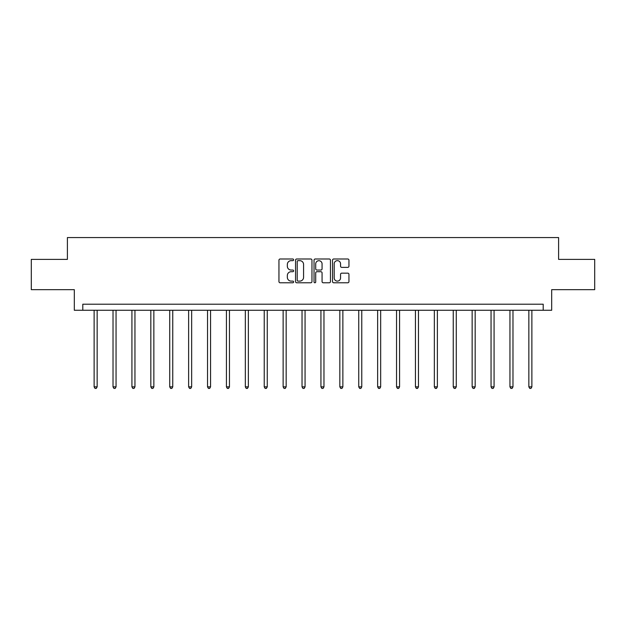 <?xml version="1.0" encoding="UTF-8"?>
<svg xmlns="http://www.w3.org/2000/svg" width="626" height="626" viewBox="0 0 626 626"><rect width="100%" height="100%" fill="white"/><g stroke="black" fill="none" stroke-linecap="round" stroke-linejoin="round"><path stroke-width="0.94" d="M293.617 259.821A0.829 0.829 0 0 0 292.78 258.992L280.143 258.992A1.189 1.189 0 0 0 278.953 260.181L278.953 281.59A1.189 1.189 0 0 0 280.143 282.78L292.78 282.78A0.829 0.829 0 0 0 293.617 281.943A0.829 0.829 0 0 0 292.78 281.113L291.145 281.113A3.803 3.803 0 0 1 287.342 277.31L287.342 275.526A3.803 3.803 0 0 1 291.145 271.715L292.78 271.715A0.829 0.829 0 0 0 293.617 270.886A0.829 0.829 0 0 0 292.78 270.049L291.145 270.049A3.803 3.803 0 0 1 287.342 266.246L287.342 264.462A3.803 3.803 0 0 1 291.145 260.659L292.78 260.659A0.829 0.829 0 0 0 293.617 259.821M347.759 267.372A1.189 1.189 0 0 0 348.948 266.183L348.948 260.181A1.189 1.189 0 0 0 347.759 258.992L333.721 258.992A1.189 1.189 0 0 0 332.531 260.181L332.531 281.59A1.189 1.189 0 0 0 333.721 282.78L347.759 282.78A1.189 1.189 0 0 0 348.948 281.59L348.948 274.337A1.189 1.189 0 0 0 347.759 273.147L341.749 273.147A1.189 1.189 0 0 0 340.56 274.337L340.56 277.928A3.185 3.185 0 0 1 337.383 281.113A3.185 3.185 0 0 1 334.198 277.928L334.198 263.836A3.185 3.185 0 0 1 337.383 260.659A3.185 3.185 0 0 1 340.56 263.836L340.56 266.183A1.189 1.189 0 0 0 341.749 267.372L347.759 267.372M543.204 310.261L551.686 310.261L551.686 289.666L594.7 289.666L594.7 259.375L558.595 259.375L558.595 237.567L67.405 237.567L67.405 259.375L31.3 259.375L31.3 289.666L74.314 289.666L74.314 310.261L543.204 310.261L543.204 304.205L82.796 304.205L82.796 310.261M311.959 260.181A1.189 1.189 0 0 0 310.77 258.992L296.74 258.992A1.189 1.189 0 0 0 295.55 260.181L295.55 281.59A1.189 1.189 0 0 0 296.74 282.78L310.77 282.78A1.189 1.189 0 0 0 311.959 281.59L311.959 260.181M315.23 258.992L329.26 258.992A1.189 1.189 0 0 1 330.45 260.181L330.45 281.59A1.189 1.189 0 0 1 329.26 282.78L323.259 282.78A1.189 1.189 0 0 1 322.069 281.59L322.069 272.905A1.189 1.189 0 0 0 320.88 271.715L316.897 271.715A1.189 1.189 0 0 0 315.707 272.905L315.707 281.943A0.829 0.829 0 0 1 314.87 282.78A0.829 0.829 0 0 1 314.041 281.943L314.041 260.181A1.189 1.189 0 0 1 315.23 258.992M298.046 260.659A0.829 0.829 0 0 0 297.209 261.488L297.209 280.276A0.829 0.829 0 0 0 298.046 281.113L299.768 281.113A3.803 3.803 0 0 0 303.579 277.31L303.579 264.462A3.803 3.803 0 0 0 299.768 260.659L298.046 260.659M322.069 263.898A3.185 3.185 0 0 0 318.884 260.713A3.185 3.185 0 0 0 315.707 263.898L315.707 268.859A1.189 1.189 0 0 0 316.897 270.049L320.88 270.049A1.189 1.189 0 0 0 322.069 268.859L322.069 263.898M94.119 310.261L94.119 386.86L97.147 386.86L97.147 310.261M97.147 386.86L96.24 388.433L95.035 388.433L94.119 386.86M113.024 310.261L113.024 386.86L116.053 386.86L116.053 310.261M116.053 386.86L115.145 388.433L113.932 388.433L113.024 386.86M131.922 310.261L131.922 386.86L134.95 386.86L134.95 310.261M134.95 386.86L134.042 388.433L132.829 388.433L131.922 386.86M150.827 310.261L150.827 386.86L153.855 386.86L153.855 310.261M153.855 386.86L152.947 388.433L151.735 388.433L150.827 386.86M169.724 310.261L169.724 386.86L172.753 386.86L172.753 310.261M172.753 386.86L171.845 388.433L170.632 388.433L169.724 386.86M188.629 310.261L188.629 386.86L191.658 386.86L191.658 310.261M191.658 386.86L190.75 388.433L189.537 388.433L188.629 386.86M207.527 310.261L207.527 386.86L210.555 386.86L210.555 310.261M210.555 386.86L209.647 388.433L208.435 388.433L207.527 386.86M226.432 310.261L226.432 386.86L229.46 386.86L229.46 310.261M229.46 386.86L228.553 388.433L227.34 388.433L226.432 386.86M245.329 310.261L245.329 386.86L248.358 386.86L248.358 310.261M248.358 386.86L247.45 388.433L246.237 388.433L245.329 386.86M264.235 310.261L264.235 386.86L267.263 386.86L267.263 310.261M267.263 386.86L266.355 388.433L265.142 388.433L264.235 386.86M283.132 310.261L283.132 386.86L286.16 386.86L286.16 310.261M286.16 386.86L285.253 388.433L284.04 388.433L283.132 386.86M302.037 310.261L302.037 386.86L305.065 386.86L305.065 310.261M305.065 386.86L304.158 388.433L302.945 388.433L302.037 386.86M320.935 310.261L320.935 386.86L323.963 386.86L323.963 310.261M323.963 386.86L323.055 388.433L321.842 388.433L320.935 386.86M339.84 310.261L339.84 386.86L342.868 386.86L342.868 310.261M342.868 386.86L341.96 388.433L340.747 388.433L339.84 386.86M358.737 310.261L358.737 386.86L361.765 386.86L361.765 310.261M361.765 386.86L360.858 388.433L359.645 388.433L358.737 386.86M377.642 310.261L377.642 386.86L380.671 386.86L380.671 310.261M380.671 386.86L379.763 388.433L378.55 388.433L377.642 386.86M396.54 310.261L396.54 386.86L399.568 386.86L399.568 310.261M399.568 386.86L398.66 388.433L397.447 388.433L396.54 386.86M415.445 310.261L415.445 386.86L418.473 386.86L418.473 310.261M418.473 386.86L417.565 388.433L416.353 388.433L415.445 386.86M434.342 310.261L434.342 386.86L437.371 386.86L437.371 310.261M437.371 386.86L436.463 388.433L435.25 388.433L434.342 386.86M453.247 310.261L453.247 386.86L456.276 386.86L456.276 310.261M456.276 386.86L455.368 388.433L454.155 388.433L453.247 386.86M472.145 310.261L472.145 386.86L475.173 386.86L475.173 310.261M475.173 386.86L474.265 388.433L473.053 388.433L472.145 386.86M491.05 310.261L491.05 386.86L494.078 386.86L494.078 310.261M494.078 386.86L493.171 388.433L491.958 388.433L491.05 386.86M509.947 310.261L509.947 386.86L512.976 386.86L512.976 310.261M512.976 386.86L512.068 388.433L510.855 388.433L509.947 386.86M528.853 310.261L528.853 386.86L531.881 386.86L531.881 310.261M531.881 386.86L530.965 388.433L529.76 388.433L528.853 386.86"/></g></svg>
